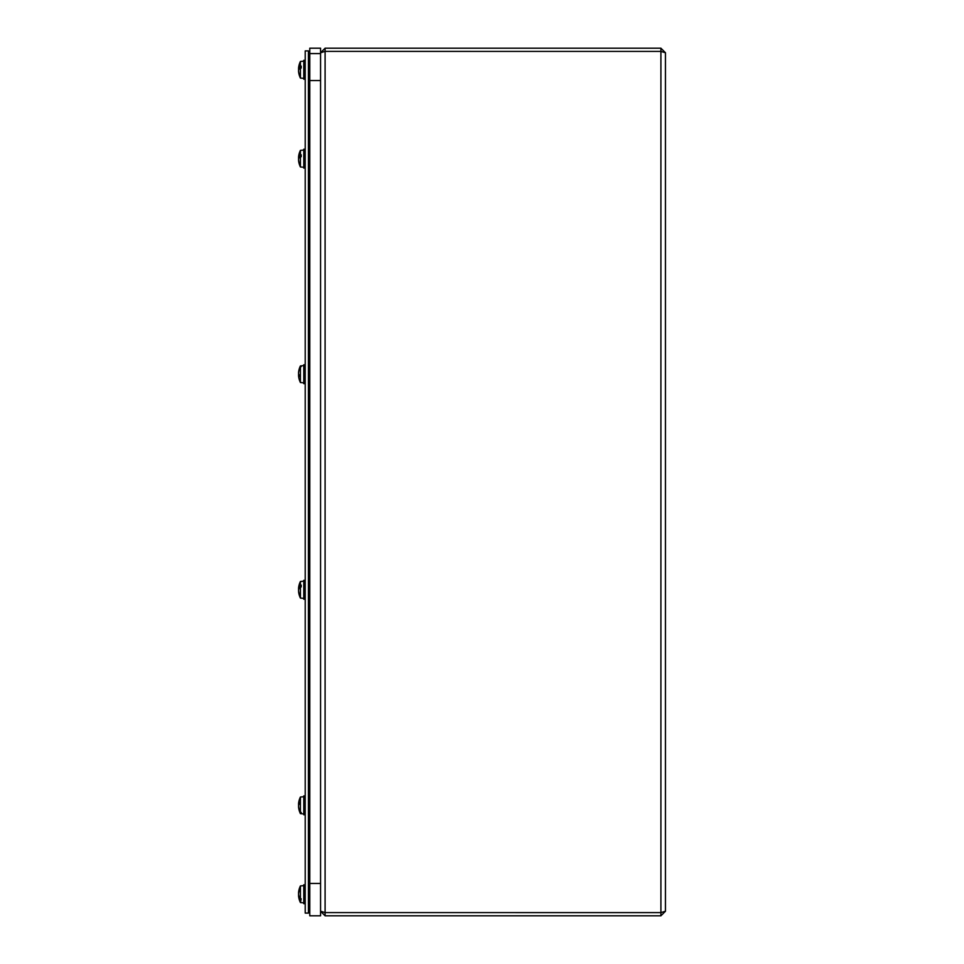 <?xml version="1.0" encoding="UTF-8"?>
<svg xmlns="http://www.w3.org/2000/svg" width="964" height="964" viewBox="0 0 964 964"><rect width="100%" height="100%" fill="white"/><g stroke="black" fill="none" stroke-linecap="round" stroke-linejoin="round"><path stroke-width="1.45" d="M320.566 911.257L325.097 915.8L660.906 915.8L665.449 911.257L660.906 912.583L325.097 912.583L320.566 911.233L320.566 52.767L324.808 51.429M325.097 48.2L325.097 912.583L660.906 912.607L660.906 51.417L325.097 51.393L660.906 51.417L660.906 48.2L325.097 48.2L320.566 52.743M660.906 51.417L665.449 52.743L660.906 48.2M665.449 52.743L665.449 911.257M660.906 912.607L660.906 915.8M305.214 913.101L308.408 913.101L308.408 50.899L305.214 50.899L305.214 913.101M298.551 892.688A18.75 18.75 0 0 1 300.431 885.94L300.431 898.749L301.19 898.797L300.431 902.557L303.793 902.846M299.141 889.447A18.738 17.316 -166.8 0 0 298.623 891.965A18.738 17.316 -166.8 0 0 298.575 892.459A18.738 14.629 -172 0 1 299.214 889.748L299.214 890.977A18.738 13.906 -7.5 0 0 298.575 893.64L298.575 894.556A18.738 11.592 -173.6 0 0 299.141 896.628A18.75 10.026 -0 0 0 299.214 896.749A18.738 11.749 -0 0 0 300.431 898.749M300.431 900.364A18.738 12.387 180 0 1 299.214 898.243A18.75 13.918 180 0 1 299.141 898.074L299.418 897.906M299.214 898.243L300.057 898.243M299.141 899.038A18.738 17.316 -13.2 0 1 298.623 896.52A18.738 17.316 -13.2 0 1 298.575 896.038L298.575 895.942A18.738 12.448 -6.7 0 0 299.141 898.074M298.575 893.929L298.575 894.857A18.738 13.906 -172.5 0 0 298.72 895.761M298.575 894.038L298.575 893.182A18.738 16.87 -11.6 0 1 298.623 892.724M298.575 894.447L298.575 895.315A18.738 16.87 -168.4 0 0 298.611 895.628M299.214 889.085L299.214 889.061A18.75 18.75 0 0 0 299.021 889.784A18.738 18.352 -154.5 0 1 299.141 889.314L299.141 889.314A18.75 18.69 -0 0 1 299.214 889.085A18.738 18.521 -144.3 0 0 298.84 890.616M300.431 885.916L303.793 885.627L300.431 885.94A18.75 18.75 0 0 0 299.214 889.061L299.418 889.543M299.021 889.784A18.738 18.352 -154.5 0 0 298.695 891.471M303.793 796.734L300.431 797.023L300.431 812.363L301.19 812.423L300.431 813.64L303.793 813.929M298.611 803.928A18.738 16.689 -11.1 0 0 298.575 804.289L298.575 805.169A18.738 7.338 -174.6 0 0 298.611 805.326M300.431 812.363A18.738 16.81 -0 0 1 299.214 809.495A18.75 15.786 -0 0 1 299.141 809.302A18.738 16.689 -168.9 0 1 298.575 806.362L298.575 805.494A18.738 7.338 -5.4 0 1 299.214 804.06L299.214 802.337A18.738 8.363 -174.4 0 0 298.575 803.856L298.575 803.542A18.738 17.159 -167.5 0 1 298.611 803.169A18.75 18.75 0 0 0 298.551 803.783L298.551 803.795M299.202 803.904L298.575 803.602M300.431 813.242A18.738 17.171 180 0 1 299.214 810.314A18.75 17.918 180 0 1 299.141 810.097L299.418 809.881M298.671 807.121L298.575 807.121A18.738 17.159 -12.5 0 0 298.611 807.495A18.738 17.159 -12.5 0 0 299.141 810.097M301.19 812.423L301.19 813.303M303.793 581.172L300.431 581.473L300.431 585.1L301.19 585.064L301.19 586.943L300.431 586.98L300.431 598.078L303.793 598.379M301.19 586.943L300.25 587.136M299.418 586.871L299.141 586.739A18.75 10.7 -0 0 1 299.214 586.618L301.19 586.618M299.214 586.618A18.738 8.881 -0 0 1 300.431 585.1M300.431 586.98A18.738 8.122 180 0 0 299.214 588.353A18.75 6.158 180 0 0 299.141 588.438A18.738 7.965 -5.5 0 0 298.575 589.872L298.575 590.751A18.738 16.376 -169.7 0 0 299.214 593.86L299.214 594.728A18.738 16.882 -11.6 0 1 298.599 591.776A18.75 18.75 0 0 0 300.431 598.078M299.141 586.739A18.738 8.965 -174.3 0 0 298.575 588.269L298.575 587.98A18.738 16.882 -168.4 0 1 298.599 587.775A18.75 18.75 0 0 0 298.587 587.883A18.738 16.665 -169 0 0 298.587 587.883A18.738 16.665 -169 0 0 298.575 587.98L299.238 588.317M298.623 588.353A18.738 16.376 -10.3 0 0 298.575 588.799L298.575 589.679A18.738 7.965 -174.5 0 0 298.599 589.775A18.738 8.411 -174.4 0 1 298.575 589.727M303.793 365.621L300.431 365.922L301.19 365.995L300.431 366.706L300.431 382.527L303.793 382.829M299.214 369.116A18.738 17.955 -0 0 1 300.431 366.055M301.19 365.995L301.19 366.645M300.431 366.706A18.738 17.689 180 0 0 299.214 369.718A18.75 16.894 180 0 0 299.141 369.923A18.738 17.581 -14.6 0 0 298.575 373.02L298.575 373.839A18.738 5.206 -174.8 0 0 299.214 374.876L299.214 376.683A18.738 6.266 -5.3 0 1 298.575 375.562L299.202 375.514M299.141 369.345A18.738 17.93 -162.6 0 0 298.732 371.212A18.738 17.93 -162.6 0 0 298.575 372.466L298.575 372.466A18.738 14.327 -172.2 0 0 298.575 372.466L298.635 372.466M298.575 375.984L298.575 375.936A18.738 17.93 -17.4 0 0 298.732 377.237A18.75 18.75 0 0 0 300.431 382.527M299.141 379.105A18.738 17.93 -17.4 0 1 298.732 377.237A18.75 18.75 0 0 1 298.551 375.779L298.563 375.755M298.732 374.225A18.738 5.206 -5.2 0 0 298.575 374.598L298.575 375.43A18.738 17.581 -165.4 0 0 298.587 375.526M301.19 156.204L299.141 156.096A18.75 8.905 0 0 1 299.214 155.987A18.738 6.965 0 0 1 300.431 154.794L301.19 154.77L301.19 156.746L300.431 156.77L300.431 166.977L303.793 167.266M298.599 157.325A18.738 17.28 -13 0 0 298.575 157.53L298.575 158.373A18.738 6.025 -174.7 0 0 298.671 158.674M299.141 156.096A18.738 7.073 -174.6 0 0 298.575 157.277L298.575 156.891A18.738 17.665 -164.8 0 1 298.671 156.048A18.75 18.75 0 0 1 300.431 150.36L300.431 154.794M299.647 157.373L298.575 156.891A18.738 18.388 -153.2 0 1 299.081 153.987A18.738 18.388 -153.2 0 1 299.081 153.975M300.431 156.77A18.738 6.17 180 0 0 299.214 157.819A18.75 4.133 180 0 0 299.141 157.867A18.738 6.025 -5.3 0 0 298.575 158.964L298.575 159.819A18.738 17.28 -167 0 0 299.214 163.085L299.214 163.76A18.738 17.665 -15.2 0 1 298.671 161.289A18.75 18.75 0 0 0 300.431 166.977M298.647 160.446L298.575 160.446A18.738 17.665 -15.2 0 0 298.671 161.289M299.214 155.987L301.19 155.987M299.418 156.204L301.19 156.674M301.19 67.42L299.141 67.311A18.75 8.447 -0 0 1 299.214 67.215A18.738 6.483 -0 0 1 300.431 66.106L301.19 66.082L301.19 68.07L300.431 68.095L300.431 78.084L303.793 78.373M299.141 67.311A18.738 6.591 -174.7 0 0 298.575 68.42A18.738 17.46 -13.9 0 0 298.575 68.601L298.575 69.432A18.738 5.531 -174.8 0 0 298.707 69.782M298.575 68.046L298.575 68.01A18.738 17.822 -163.6 0 1 298.707 66.938A18.738 17.822 -163.6 0 1 299.214 64.672M298.707 66.938A18.75 18.75 0 0 1 300.431 61.467L300.431 66.106M300.431 68.095A18.738 5.688 180 0 0 299.214 69.059A18.75 3.627 180 0 0 299.141 69.107A18.738 5.531 -5.2 0 0 298.575 70.119L298.575 70.962A18.738 17.46 -166.1 0 0 299.214 74.264L299.214 74.879A18.738 17.822 -16.4 0 1 298.707 72.613A18.75 18.75 0 0 0 300.431 78.084M298.635 71.541L298.575 71.541A18.738 17.822 -16.4 0 0 298.707 72.613A18.75 18.75 0 0 1 298.551 71.312L298.551 71.312M299.214 67.215L301.19 67.215M299.418 67.42L301.19 67.866M298.575 68.215L298.575 67.962A18.738 16.593 -169.2 0 1 298.587 67.89A18.75 18.75 0 0 1 300.431 61.443L303.793 61.178L300.431 61.443M298.575 70.685L298.575 69.794A18.738 8.543 -5.6 0 1 298.623 69.577M298.575 68.83L298.575 69.721A18.738 8.543 -174.4 0 0 298.587 69.757M298.792 162.024A18.738 18.388 -26.8 0 0 299.081 163.35A18.738 18.388 -26.8 0 0 299.081 163.362M298.961 374.574L298.575 374.598A18.738 11.954 -173.5 0 1 298.575 374.586L298.575 373.658M305.214 903.678L303.793 903.678L303.793 884.795L305.214 884.795M305.214 60.322L303.793 60.322L303.793 79.205L305.214 79.205M305.214 168.097L303.793 168.097L303.793 149.239L305.214 149.239M305.214 383.66L303.793 383.66L303.793 364.79L305.214 364.79M305.214 599.21L303.793 599.21L303.793 580.34L305.214 580.34M305.214 814.761L303.793 814.761L303.793 795.903L305.214 795.903M309.781 915.8L320.566 915.8L320.566 53.586L309.781 53.586L309.781 915.8L320.566 915.8L320.566 883.47L309.781 883.47L309.781 915.8M309.781 80.53L320.566 80.53L320.566 48.2L309.781 48.2L309.781 80.53M325.097 912.607L325.097 915.8M298.575 375.43L299.202 375.442M298.575 157.53L299.515 157.493M298.575 68.601L299.732 68.564L298.563 68.456M298.575 68.42L299.816 68.516M298.828 895.749L298.551 895.773A18.75 18.75 0 0 0 300.431 902.557M299.202 889.844L299.202 891.061M300.431 797.023A18.75 18.75 0 0 0 298.611 803.169M298.551 806.868L298.551 806.868A18.75 18.75 0 0 0 300.431 813.64M299.202 802.385L299.202 804.109M298.563 803.928L299.202 803.976M300.431 581.473A18.75 18.75 0 0 0 298.599 587.775M299.202 593.764L299.202 594.631M298.551 588.341L299.177 588.402M300.431 365.922A18.75 18.75 0 0 0 298.551 372.67M299.202 374.839L299.202 376.647M298.563 375.526L299.202 375.466M300.431 150.36L303.793 150.071M299.202 162.988L299.202 163.651M298.563 157.325L299.599 157.421M299.202 74.156L299.202 74.77M308.408 815.098L309.781 815.098M308.408 795.565L309.781 795.565M308.408 884.482L309.781 884.482L308.408 884.458M308.408 904.015L309.781 904.015M308.408 59.985L309.781 59.985L308.408 60.009M308.408 79.542L309.781 79.542M308.408 148.902L309.781 148.902M308.408 168.435L309.781 168.435M308.408 364.464L309.781 364.464M308.408 383.985L309.781 383.985M309.781 580.015L308.408 580.015M309.781 599.536L308.408 599.536M303.793 884.819L305.214 884.819M305.214 60.346L303.793 60.346"/></g></svg>

